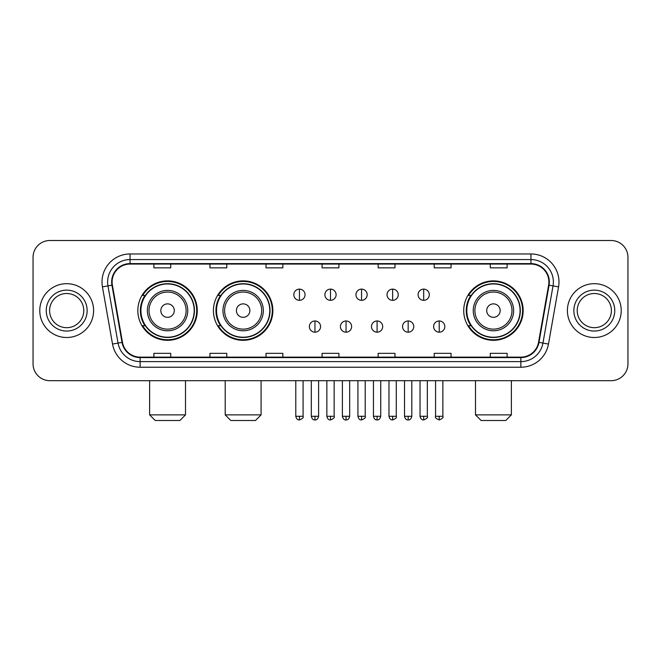 <?xml version="1.0" encoding="UTF-8"?>
<svg xmlns="http://www.w3.org/2000/svg" width="661" height="661" viewBox="0 0 661 661"><rect width="100%" height="100%" fill="white"/><g stroke="black" fill="none" stroke-linecap="round" stroke-linejoin="round"><path stroke-width="0.99" d="M463.725 310.596A29.72 29.72 0 0 0 493.437 340.316A29.72 29.72 0 0 0 523.157 310.596A29.72 29.72 0 0 0 493.437 280.875A29.72 29.72 0 0 0 463.725 310.596M213.429 310.596A29.72 29.72 0 0 0 243.141 340.316A29.72 29.72 0 0 0 272.861 310.596A29.72 29.72 0 0 0 243.141 280.875A29.72 29.72 0 0 0 213.429 310.596M137.843 310.596A29.72 29.72 0 0 0 167.564 340.316A29.72 29.72 0 0 0 197.275 310.596A29.72 29.72 0 0 0 167.564 280.875A29.72 29.72 0 0 0 137.843 310.596M144.974 325.733A27.192 27.192 0 0 1 144.974 295.459M220.551 325.733A27.192 27.192 0 0 1 220.551 295.459M470.847 325.733A27.192 27.192 0 0 1 470.847 295.459M33.05 257.327L33.05 363.864A16.822 16.822 0 0 0 49.872 380.686L611.128 380.686A16.822 16.822 0 0 0 627.95 363.864L627.95 257.327A16.822 16.822 0 0 0 611.128 240.505L49.872 240.505A16.822 16.822 0 0 0 33.05 257.327L33.05 363.864M39.776 310.596A26.911 26.911 0 0 0 66.695 337.507A26.911 26.911 0 0 0 93.606 310.596A26.911 26.911 0 0 0 66.695 283.685A26.911 26.911 0 0 0 39.776 310.596A26.911 26.911 0 0 0 66.695 337.507A26.911 26.911 0 0 0 93.606 310.596A26.911 26.911 0 0 0 66.695 283.685A26.911 26.911 0 0 0 39.776 310.596M567.394 310.596A26.911 26.911 0 0 0 594.305 337.507A26.911 26.911 0 0 0 621.224 310.596A26.911 26.911 0 0 0 594.305 283.685A26.911 26.911 0 0 0 567.394 310.596A26.911 26.911 0 0 0 594.305 337.507A26.911 26.911 0 0 0 621.224 310.596A26.911 26.911 0 0 0 594.305 283.685A26.911 26.911 0 0 0 567.394 310.596M112.106 281.999A17.946 17.946 0 0 1 130.052 264.061L530.948 264.061A17.946 17.946 0 0 1 548.622 285.114L538.533 342.307A17.946 17.946 0 0 1 520.868 357.13L140.132 357.13A17.946 17.946 0 0 1 122.467 342.307L112.378 285.114A17.946 17.946 0 0 1 112.106 281.999M111.659 281.999A18.392 18.392 0 0 0 111.94 285.197L122.021 342.381A18.392 18.392 0 0 0 140.132 357.584L520.868 357.584A18.392 18.392 0 0 0 538.979 342.381L549.06 285.197A18.392 18.392 0 0 0 530.948 263.607L130.052 263.607A18.392 18.392 0 0 0 111.659 281.999M102.438 286.866A28.035 28.035 0 0 1 130.052 253.964L530.948 253.964A28.035 28.035 0 0 1 558.562 286.866L548.473 344.059A28.035 28.035 0 0 1 520.868 367.227L140.132 367.227A28.035 28.035 0 0 1 112.527 344.059L102.438 286.866L107.966 285.891A22.424 22.424 0 0 1 130.052 259.575L530.948 259.575A22.424 22.424 0 0 1 553.034 285.891L542.954 343.084A22.424 22.424 0 0 1 520.868 361.617L140.132 361.617A22.424 22.424 0 0 1 118.046 343.084L107.966 285.891A22.424 22.424 0 0 1 107.619 281.999M611.128 240.505L49.872 240.505M49.872 380.686L611.128 380.686M627.95 363.864L627.95 257.327M538.979 342.381L542.954 343.084L553.034 285.891L558.562 286.866M322.089 264.061L322.089 267.854L338.911 267.854L338.911 264.061M266.019 264.061L266.019 267.854L282.842 267.854L282.842 264.061M209.95 264.061L209.95 267.854L226.773 267.854L226.773 264.061M153.881 264.061L153.881 267.854L170.703 267.854L170.703 264.061M378.158 264.061L378.158 267.854L394.981 267.854L394.981 264.061M434.227 264.061L434.227 267.854L451.05 267.854L451.05 264.061M490.297 264.061L490.297 267.854L507.119 267.854L507.119 264.061M338.911 357.13L338.911 353.338L322.089 353.338L322.089 357.13M282.842 357.13L282.842 353.338L266.019 353.338L266.019 357.13M226.773 357.13L226.773 353.338L209.95 353.338L209.95 357.13M170.703 357.13L170.703 353.338L153.881 353.338L153.881 357.13M394.981 357.13L394.981 353.338L378.158 353.338L378.158 357.13M451.05 357.13L451.05 353.338L434.227 353.338L434.227 357.13M507.119 357.13L507.119 353.338L490.297 353.338L490.297 357.13M83.782 310.596A17.087 17.087 0 0 0 66.695 293.509A17.087 17.087 0 0 0 49.6 310.596A17.087 17.087 0 0 0 66.695 327.682A17.087 17.087 0 0 0 83.782 310.596A17.087 17.087 0 0 1 66.695 327.682A17.087 17.087 0 0 1 49.6 310.596M179.899 420.495L155.228 420.495L149.617 414.885L185.501 414.885L179.899 420.495M174.289 310.596A6.726 6.726 0 0 0 167.564 303.87A6.726 6.726 0 0 0 160.83 310.596A6.726 6.726 0 0 0 167.564 317.321A6.726 6.726 0 0 0 174.289 310.596M187.749 310.596A20.185 20.185 0 0 0 167.564 290.41A20.185 20.185 0 0 0 147.378 310.596A20.185 20.185 0 0 0 167.564 330.781A20.185 20.185 0 0 0 187.749 310.596A20.185 20.185 0 0 1 167.564 330.781A20.185 20.185 0 0 1 147.378 310.596M194.194 310.596A26.63 26.63 0 0 0 167.564 283.966A26.63 26.63 0 0 0 140.925 310.596A26.63 26.63 0 0 0 167.564 337.226A26.63 26.63 0 0 0 194.194 310.596M196.714 310.596A29.158 29.158 0 0 1 142.644 325.733L145.346 325.733A26.886 26.886 0 0 0 185.344 330.756A26.886 26.886 0 0 0 185.344 290.435A26.886 26.886 0 0 0 145.346 295.459L142.644 295.459A29.158 29.158 0 0 1 196.714 310.596M255.477 420.495L230.805 420.495L225.203 414.885L261.087 414.885L255.477 420.495M249.875 310.596A6.726 6.726 0 0 0 243.141 303.87A6.726 6.726 0 0 0 236.415 310.596A6.726 6.726 0 0 0 243.141 317.321A6.726 6.726 0 0 0 249.875 310.596M263.326 310.596A20.185 20.185 0 0 0 243.141 290.41A20.185 20.185 0 0 0 222.955 310.596A20.185 20.185 0 0 0 243.141 330.781A20.185 20.185 0 0 0 263.326 310.596A20.185 20.185 0 0 1 243.141 330.781A20.185 20.185 0 0 1 222.955 310.596M269.779 310.596A26.63 26.63 0 0 0 243.141 283.966A26.63 26.63 0 0 0 216.511 310.596A26.63 26.63 0 0 0 243.141 337.226A26.63 26.63 0 0 0 269.779 310.596M272.299 310.596A29.158 29.158 0 0 1 218.229 325.733L220.931 325.733A26.886 26.886 0 0 0 260.93 330.756A26.886 26.886 0 0 0 260.93 290.435A26.886 26.886 0 0 0 220.931 295.459L218.229 295.459A29.158 29.158 0 0 1 272.299 310.596M505.772 420.495L481.101 420.495L475.499 414.885L511.383 414.885L505.772 420.495M500.17 310.596A6.726 6.726 0 0 0 493.437 303.87A6.726 6.726 0 0 0 486.711 310.596A6.726 6.726 0 0 0 493.437 317.321A6.726 6.726 0 0 0 500.17 310.596M513.622 310.596A20.185 20.185 0 0 0 493.437 290.41A20.185 20.185 0 0 0 473.251 310.596A20.185 20.185 0 0 0 493.437 330.781A20.185 20.185 0 0 0 513.622 310.596A20.185 20.185 0 0 1 493.437 330.781A20.185 20.185 0 0 1 473.251 310.596M520.075 310.596A26.63 26.63 0 0 0 493.437 283.966A26.63 26.63 0 0 0 466.806 310.596A26.63 26.63 0 0 0 493.437 337.226A26.63 26.63 0 0 0 520.075 310.596M522.595 310.596A29.158 29.158 0 0 1 468.517 325.733L471.219 325.733A26.886 26.886 0 0 0 511.226 330.756A26.886 26.886 0 0 0 511.226 290.435A26.886 26.886 0 0 0 471.219 295.459L468.517 295.459A29.158 29.158 0 0 1 522.595 310.596M611.4 310.596A17.087 17.087 0 0 0 594.305 293.509A17.087 17.087 0 0 0 577.218 310.596A17.087 17.087 0 0 0 594.305 327.682A17.087 17.087 0 0 0 611.4 310.596A17.087 17.087 0 0 1 594.305 327.682A17.087 17.087 0 0 1 577.218 310.596M299.441 289.121A5.61 5.61 0 0 0 293.831 294.723A5.61 5.61 0 0 0 299.441 300.334A5.61 5.61 0 0 0 305.043 294.723A5.61 5.61 0 0 0 299.441 289.121L299.441 300.334A5.61 5.61 0 0 0 305.043 294.723A5.61 5.61 0 0 0 299.441 289.121M330.5 289.121A5.61 5.61 0 0 0 324.89 294.723A5.61 5.61 0 0 0 330.5 300.334A5.61 5.61 0 0 0 336.11 294.723A5.61 5.61 0 0 0 330.5 289.121L330.5 300.334A5.61 5.61 0 0 0 336.11 294.723A5.61 5.61 0 0 0 330.5 289.121M361.559 289.121A5.61 5.61 0 0 0 355.957 294.723A5.61 5.61 0 0 0 361.559 300.334A5.61 5.61 0 0 0 367.169 294.723A5.61 5.61 0 0 0 361.559 289.121L361.559 300.334A5.61 5.61 0 0 0 367.169 294.723A5.61 5.61 0 0 0 361.559 289.121M392.626 289.121A5.61 5.61 0 0 0 387.015 294.723A5.61 5.61 0 0 0 392.626 300.334A5.61 5.61 0 0 0 398.236 294.723A5.61 5.61 0 0 0 392.626 289.121L392.626 300.334A5.61 5.61 0 0 0 398.236 294.723A5.61 5.61 0 0 0 392.626 289.121M423.684 289.121A5.61 5.61 0 0 0 418.083 294.723A5.61 5.61 0 0 0 423.684 300.334A5.61 5.61 0 0 0 429.295 294.723A5.61 5.61 0 0 0 423.684 289.121L423.684 300.334A5.61 5.61 0 0 0 429.295 294.723A5.61 5.61 0 0 0 423.684 289.121M314.966 320.965A5.61 5.61 0 0 0 309.365 326.575A5.61 5.61 0 0 0 314.966 332.186A5.61 5.61 0 0 0 320.577 326.575A5.61 5.61 0 0 0 314.966 320.965L314.966 332.186A5.61 5.61 0 0 0 320.577 326.575A5.61 5.61 0 0 0 314.966 320.965M346.034 320.965A5.61 5.61 0 0 0 340.423 326.575A5.61 5.61 0 0 0 346.034 332.186A5.61 5.61 0 0 0 351.635 326.575A5.61 5.61 0 0 0 346.034 320.965L346.034 332.186A5.61 5.61 0 0 0 351.635 326.575A5.61 5.61 0 0 0 346.034 320.965M377.092 320.965A5.61 5.61 0 0 0 371.49 326.575A5.61 5.61 0 0 0 377.092 332.186A5.61 5.61 0 0 0 382.702 326.575A5.61 5.61 0 0 0 377.092 320.965L377.092 332.186A5.61 5.61 0 0 0 382.702 326.575A5.61 5.61 0 0 0 377.092 320.965M408.159 320.965A5.61 5.61 0 0 0 402.549 326.575A5.61 5.61 0 0 0 408.159 332.186A5.61 5.61 0 0 0 413.761 326.575A5.61 5.61 0 0 0 408.159 320.965L408.159 332.186A5.61 5.61 0 0 0 413.761 326.575A5.61 5.61 0 0 0 408.159 320.965M439.218 320.965A5.61 5.61 0 0 0 433.616 326.575A5.61 5.61 0 0 0 439.218 332.186A5.61 5.61 0 0 0 444.828 326.575A5.61 5.61 0 0 0 439.218 320.965L439.218 332.186A5.61 5.61 0 0 0 444.828 326.575A5.61 5.61 0 0 0 439.218 320.965M530.948 253.964L530.948 263.607M107.966 285.891L111.94 285.197M140.132 367.227L140.132 357.584M520.868 357.584L520.868 367.227M112.527 344.059L122.021 342.381M549.06 285.197L553.034 285.891M130.052 253.964L130.052 263.607M542.954 343.084L548.473 344.059M87.145 310.596A20.458 20.458 0 0 0 66.695 290.138A20.458 20.458 0 0 0 46.237 310.596A20.458 20.458 0 0 0 66.695 331.054A20.458 20.458 0 0 0 87.145 310.596M186.105 310.596A18.541 18.541 0 0 0 167.564 292.055A18.541 18.541 0 0 0 149.022 310.596A18.541 18.541 0 0 0 167.564 329.137A18.541 18.541 0 0 0 186.105 310.596M261.69 310.596A18.541 18.541 0 0 0 243.141 292.055A18.541 18.541 0 0 0 224.6 310.596A18.541 18.541 0 0 0 243.141 329.137A18.541 18.541 0 0 0 261.69 310.596M511.978 310.596A18.541 18.541 0 0 0 493.437 292.055A18.541 18.541 0 0 0 474.895 310.596A18.541 18.541 0 0 0 493.437 329.137A18.541 18.541 0 0 0 511.978 310.596M614.763 310.596A20.458 20.458 0 0 0 594.305 290.138A20.458 20.458 0 0 0 573.855 310.596A20.458 20.458 0 0 0 594.305 331.054A20.458 20.458 0 0 0 614.763 310.596M299.441 416.29L295.789 416.29C296.425 418.884 297.64 420.099 299.441 419.933L299.441 416.29L303.085 416.29L303.085 380.686M330.5 416.29L326.856 416.29C327.492 418.884 328.707 420.099 330.5 419.933L330.5 416.29L334.144 416.29L334.144 380.686M361.559 416.29L357.915 416.29C358.551 418.884 359.766 420.099 361.559 419.933L361.559 416.29L365.211 416.29L365.211 380.686M392.626 416.29L388.982 416.29C389.618 418.884 390.833 420.099 392.626 419.933L392.626 416.29L396.27 416.29L396.27 380.686M423.684 416.29L420.041 416.29C420.677 418.884 421.892 420.099 423.684 419.933L423.684 416.29L427.337 416.29L427.337 380.686M314.966 416.29L311.323 416.29C311.959 418.884 313.174 420.099 314.966 419.933L314.966 416.29L318.61 416.29L318.61 380.686M346.034 416.29L342.39 416.29C343.026 418.884 344.241 420.099 346.034 419.933L346.034 416.29L349.677 416.29L349.677 380.686M377.092 416.29L373.448 416.29C374.085 418.884 375.299 420.099 377.092 419.933L377.092 416.29L380.736 416.29L380.736 380.686M408.159 416.29L404.515 416.29C405.152 418.884 406.366 420.099 408.159 419.933L408.159 416.29L411.803 416.29L411.803 380.686M439.218 416.29L435.574 416.29C434.839 417.455 436.053 418.669 439.218 419.933L439.218 416.29L442.862 416.29L442.862 380.686M185.501 380.686L185.501 414.885M149.617 380.686L149.617 414.885M261.087 380.686L261.087 414.885M225.203 380.686L225.203 414.885M511.383 380.686L511.383 414.885M475.499 380.686L475.499 414.885M295.789 416.29L295.789 380.686M303.085 416.29C303.82 417.455 302.606 418.669 299.441 419.933M326.856 416.29L326.856 380.686M334.144 416.29C334.887 417.455 333.673 418.669 330.5 419.933M357.915 416.29L357.915 380.686M365.211 416.29C365.946 417.455 364.732 418.669 361.559 419.933M388.982 416.29L388.982 380.686M396.27 416.29C397.013 417.455 395.799 418.669 392.626 419.933M420.041 416.29L420.041 380.686M427.337 416.29C428.072 417.455 426.857 418.669 423.684 419.933M311.323 416.29L311.323 380.686M318.61 416.29C317.974 418.884 316.759 420.099 314.966 419.933M342.39 416.29L342.39 380.686M349.677 416.29C349.041 418.884 347.826 420.099 346.034 419.933M373.448 416.29L373.448 380.686M380.736 416.29C380.1 418.884 378.885 420.099 377.092 419.933M404.515 416.29L404.515 380.686M411.803 416.29C411.167 418.884 409.952 420.099 408.159 419.933M435.574 416.29L435.574 380.686M442.862 416.29C443.605 417.455 442.391 418.669 439.218 419.933"/></g></svg>
